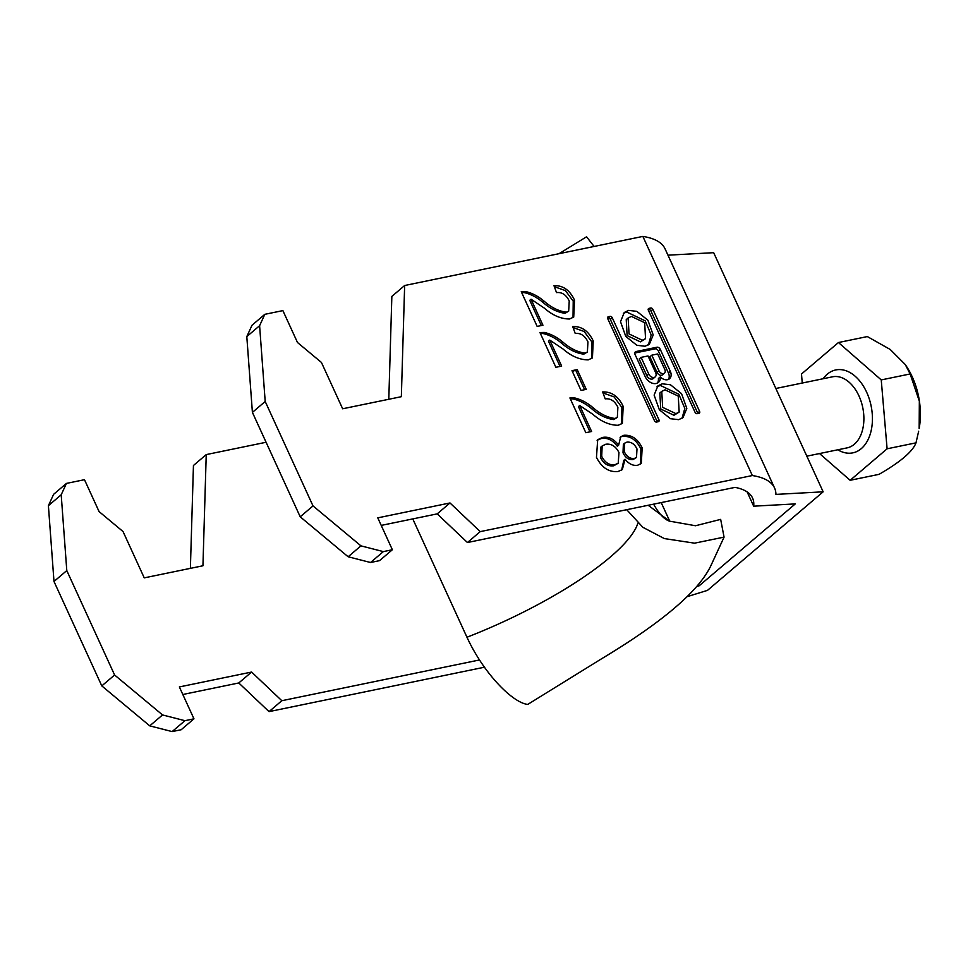 <?xml version="1.0" encoding="UTF-8"?>
<svg xmlns="http://www.w3.org/2000/svg" width="968" height="968" viewBox="0 0 968 968"><rect width="100%" height="100%" fill="white"/><g stroke="black" fill="none" stroke-linecap="round" stroke-linejoin="round"><path stroke-width="1.45" d="M678.677 419.664L683.033 417.571L686.808 408.375L681.545 393.673L670.461 384.768L662.245 383.8L657.889 385.893L654.114 395.101L659.377 409.803L670.461 418.708L678.677 419.664M682.016 418.321L684.824 408.399L678.834 394.266L660.333 385.433L656.982 386.776M661.761 391.387L659.837 393.032L660.733 409.004L673.994 415.272L679.161 412.078L678.265 396.106L665.016 389.838L661.761 391.387L662.656 407.371L675.906 413.639L679.161 412.078M631.402 316.415L644.664 322.695L645.547 338.667L642.304 340.228L629.043 333.948L628.147 317.976L631.402 316.415M645.547 338.667L640.38 341.861L627.119 335.594L626.235 319.609L628.147 317.976M623.38 313.366L626.72 312.023L645.22 320.856L651.21 334.989L648.403 344.911M645.063 346.254L636.847 345.286L625.764 336.392L620.512 321.679L624.275 312.483L628.643 310.389L636.859 311.357L647.931 320.251L653.194 334.964L649.419 344.16L645.063 346.254M695.072 412.332A1.839 1.319 49.6 0 0 697.202 413.675L698.957 413.312A1.839 1.319 -130.4 0 0 699.598 411.4L652.868 309.349A1.839 1.319 49.6 0 0 650.75 308.005L648.984 308.368A1.839 1.319 -130.4 0 0 648.354 310.28L695.072 412.332M549.764 340.107L561.658 366.098L555.874 367.296L539.962 332.544L544.306 332.435C550.768 333.912 556.927 337.106 562.783 342.031C570.019 348.419 577.448 352.098 585.071 353.066L587.382 352.013L587.951 341.873C584.914 335.654 580.679 332.859 575.234 333.476L572.693 326.543C581.659 326.168 588.508 330.971 593.227 340.954L592.428 357.942L588.254 359.866C579.687 359.854 571.265 356.212 562.977 348.952L549.764 340.107L548.481 341.196L560.036 366.436M579.711 405.507L591.605 431.498L585.821 432.696L569.91 397.945L574.254 397.836C580.715 399.312 586.874 402.506 592.731 407.431C599.966 413.82 607.396 417.498 615.019 418.478L617.33 417.414L617.886 407.286C614.861 401.067 610.626 398.259 605.181 398.876L602.64 391.943C611.607 391.58 618.455 396.372 623.174 406.354L622.376 423.343L618.189 425.279C609.634 425.254 601.213 421.612 592.924 414.352L579.711 405.507L578.428 406.596L589.984 431.837M480.237 531.626L449.999 502.961L377.774 517.856L392.367 549.739L379.565 560.641L370.538 562.505L348.141 556.769L300.213 516.815L252.406 412.392L246.804 336.61L252.019 325.236L264.821 314.322L282.886 310.607L297.478 342.49L321.449 362.468L342.648 408.774L401.345 396.686L404.648 285.512L642.861 236.41L752.342 475.542L480.237 531.626L467.435 542.528L735.087 487.364A199.493 50.953 -24.6 0 1 752.572 498.06A199.493 50.953 -24.6 0 1 753.673 506.179L795.272 503.904L699.259 585.725L698.642 584.37M392.367 549.739L383.34 551.603L360.943 545.855L313.003 505.901L265.196 401.478L259.606 325.696L264.821 314.322M602.544 437.451C608.509 436.326 613.869 438.903 618.637 445.171L620.706 436.762L623.949 435.273C631.789 434.777 637.864 438.964 642.159 447.833L641.324 463.49L637.525 465.281C632.987 465.923 628.837 463.914 625.062 459.231L622.327 469.565L617.983 471.549C608.836 472.348 601.66 467.617 596.469 457.344L597.692 439.69L602.544 437.451L601.261 438.54C607.226 437.427 612.599 439.992 617.354 446.26L618.637 445.171M581.042 390.431L571.991 370.671L577.206 369.607L586.245 389.366L581.042 390.431M531.045 299.221L542.951 325.224L537.155 326.41L521.256 291.671L525.6 291.549C532.049 293.026 538.208 296.232 544.077 301.157C551.3 307.534 558.73 311.224 566.365 312.192L568.676 311.139L569.232 301C566.207 294.78 561.96 291.985 556.515 292.602L553.974 285.669C562.952 285.294 569.789 290.097 574.508 300.08L573.721 317.056L569.535 318.992C560.98 318.98 552.559 315.338 544.258 308.066L531.045 299.221L529.762 300.31L541.318 325.55M612.236 317.722L658.954 419.773A1.839 1.319 -130.4 0 1 658.325 421.685L656.57 422.048A1.839 1.319 49.6 0 1 654.441 420.705L607.722 318.654A1.839 1.319 -130.4 0 1 608.352 316.754L610.118 316.391A1.839 1.319 49.6 0 1 612.236 317.722L610.312 319.355L657.042 421.419A1.839 1.319 -130.4 0 1 657.199 421.915M660.309 376.915A8.131 5.844 49.6 0 0 669.517 378.754A8.131 5.844 49.6 0 0 670.316 371.313L660.273 349.363A2.928 2.105 -130.4 0 0 656.897 347.234L636.085 351.529A2.928 2.105 -130.4 0 0 635.359 351.868A2.928 2.105 -130.4 0 0 635.081 354.554L645.172 376.6A9.523 6.837 49.6 0 0 658.458 382.372A9.523 6.837 49.6 0 0 660.309 376.915L658.385 378.548A9.523 6.837 49.6 0 1 657.393 383.074M669.747 521.244L661.205 502.598M190.381 568.361L193.443 465.499L206.232 454.597L202.941 565.772L144.244 577.872L123.045 531.553L99.075 511.576L84.482 479.692L66.417 483.419L53.615 494.321L48.4 505.695L53.99 581.478L101.797 685.901L149.737 725.855L172.135 731.59L181.161 729.739L193.963 718.825L179.358 686.941L251.595 672.046L281.833 700.711L479.499 659.97M687.05 596.699L707.499 590.371L823.151 491.817L713.67 252.684L667.968 255.177M642.861 236.41A223.668 57.136 155.4 0 1 665.076 248.873L774.557 487.993A223.668 57.136 155.4 0 1 775.937 494.394L823.151 491.817M774.557 487.993A223.668 57.136 155.4 0 0 752.342 475.542M696.827 586.475L699.259 585.725M182.819 694.504L238.793 682.96L269.031 711.625L281.833 700.711M269.031 711.625L484.436 667.218M66.417 483.419L61.202 494.781L66.792 570.576L114.599 674.999L162.539 714.941L184.936 720.688L193.963 718.825M184.936 720.688L172.135 731.59M383.34 551.603L370.538 562.505M206.232 454.597L266.079 442.267M404.648 285.512L391.846 296.414L388.797 399.276M467.435 542.528L437.209 513.875L381.223 525.406M747.151 491.925L753.673 506.179M61.202 494.781L48.4 505.695M66.792 570.576L53.99 581.478M114.599 674.999L101.797 685.901M162.539 714.941L149.737 725.855M238.793 682.96L251.595 672.046M246.804 336.61L259.606 325.696M252.406 412.392L265.196 401.478M300.213 516.815L313.003 505.901M348.141 556.769L360.943 545.855M449.999 502.961L437.209 513.875M620.101 437.354L623.949 435.273M622.666 436.362C630.507 435.866 636.581 440.053 640.876 448.922L642.159 447.833M640.876 448.922L640.635 464.011M621.674 470.073L623.791 460.32L625.062 459.231M597.087 440.271L601.261 438.54M602.156 445.982L600.886 447.071L600.426 457.404C603.645 463.72 608.061 466.528 613.676 465.802L618.213 463.212L618.976 452.54C615.745 446.284 611.352 443.526 605.774 444.239L602.156 445.982L601.709 456.315C604.927 462.631 609.344 465.439 614.946 464.713L618.213 463.212M624.638 443.187L623.368 444.276L623.005 452.77C625.328 457.658 628.655 459.933 632.975 459.594L636.496 457.465L636.992 448.983C634.669 444.13 631.354 441.831 627.034 442.086L624.638 443.187L624.287 451.681C626.611 456.569 629.938 458.844 634.258 458.493L636.496 457.465M632.975 459.594L634.258 458.493M623.005 452.77L624.287 451.681M613.676 465.802L614.946 464.713M600.426 457.404L601.709 456.315M570.297 398.792L572.971 398.925L574.254 397.836M572.971 398.925C579.433 400.401 585.592 403.596 591.448 408.52L592.731 407.431M591.448 408.52C598.684 414.909 606.113 418.587 613.736 419.567L615.019 418.478M613.736 419.567L617.33 417.414M603.004 392.96L614.087 396.88L621.892 407.443L623.174 406.354M621.892 407.443L621.698 423.851M572.342 371.434L577.206 369.607M575.924 370.696L584.624 389.693M540.35 333.379L543.024 333.524L544.306 332.435M543.024 333.524C549.485 335.001 555.644 338.195 561.513 343.12L562.783 342.031M561.513 343.12C568.736 349.509 576.166 353.187 583.801 354.155L585.071 353.066M583.801 354.155L587.382 352.013M573.068 327.559L584.14 331.479L591.944 342.043L593.227 340.954M591.944 342.043L591.75 358.45M521.631 292.505L524.317 292.638L525.6 291.549M524.317 292.638C530.766 294.115 536.938 297.321 542.794 302.246L544.077 301.157M542.794 302.246C550.018 308.635 557.447 312.313 565.082 313.281L566.365 312.192M565.082 313.281L568.676 311.139M554.349 286.685L565.421 290.606L573.225 301.169L574.508 300.08M573.225 301.169L573.032 317.577M607.565 318.157L610.118 316.391M610.312 319.355A1.839 1.319 49.6 0 0 608.194 318.024M697.831 413.542A1.839 1.319 -130.4 0 0 697.674 413.046L650.944 310.982A1.839 1.319 49.6 0 0 648.826 309.651L648.197 309.772M657.683 353.961L664.835 369.582A3.933 2.819 -130.4 0 1 664.447 373.176A3.933 2.819 -130.4 0 1 658.966 370.792L651.815 355.171L657.683 353.961M664.447 373.176L662.523 374.81A3.933 2.819 -130.4 0 1 657.042 372.426L649.891 356.805L651.815 355.171M648.754 374.071A4.622 3.327 49.6 0 0 655.215 376.891A4.622 3.327 49.6 0 0 655.663 372.656L648.015 355.958L641.106 357.374L648.754 374.071L646.842 375.717A4.622 3.327 49.6 0 0 653.291 378.524L655.215 376.891M646.842 375.717L639.195 359.019L641.106 357.374M668.44 379.432A8.131 5.844 49.6 0 0 668.404 372.958L658.349 350.997A2.928 2.105 -130.4 0 0 654.973 348.867L634.79 353.03M905.274 364.561L906.314 366.122A60.125 38.901 78.4 0 1 912.243 376.842A60.125 38.901 78.4 0 1 919.164 428.485L919.346 401.188L910.138 373.963L905.274 364.561L890.161 349.436L867.34 336.574L838.445 342.527L881.243 379.916L887.099 448.801L850.146 480.297L819.533 453.544M850.146 480.297L879.041 474.344C900.458 461.978 912.776 451.475 915.994 442.848L918.668 431.208M802.254 383.038L801.492 374.011L838.445 342.527M910.138 373.963L881.243 379.916M915.994 442.848L887.099 448.801M412.779 518.909L466.963 637.246C483.468 673.135 512.58 702.877 527.766 704.414L601.394 658.881C662.342 622.291 698.872 591.158 710.984 565.481L724.064 537.119L694.564 543.169L664.338 538.571L642.849 527.294L626.707 509.7M559.044 253.677L586.56 236.785L594.098 246.453M724.064 537.119L720.664 519.38L695.52 525.745L669.517 521.147L648.185 505.272M556.588 524.16L586.56 517.977M657.042 421.419L658.954 419.773M607.614 317.383L608.352 316.754M648.245 309.01L648.984 308.368M648.826 309.651L650.75 308.005M650.944 310.982L652.868 309.349M697.674 413.046L699.598 411.4M657.042 372.426L658.966 370.792M634.911 352.534L636.085 351.529M654.973 348.867L656.897 347.234M658.349 350.997L660.273 349.363M668.404 372.958L670.316 371.313M806.828 456.17L847.109 447.869A36.276 23.462 -101.6 0 0 858.979 395.972A36.276 23.462 -101.6 0 0 832.456 376.818L775.84 388.483M823.163 378.73A42.314 27.37 78.4 0 1 866.699 392.318A42.314 27.37 78.4 0 1 867.885 439.992A42.314 27.37 78.4 0 1 837.804 449.781M653.654 504.146A187.393 47.868 -24.6 0 1 654.186 505.187L653.715 504.134M637.864 523.18A169.267 43.233 -24.6 0 1 466.963 637.246M669.517 521.147C664.496 519.538 659.389 514.214 654.186 505.187"/></g></svg>
